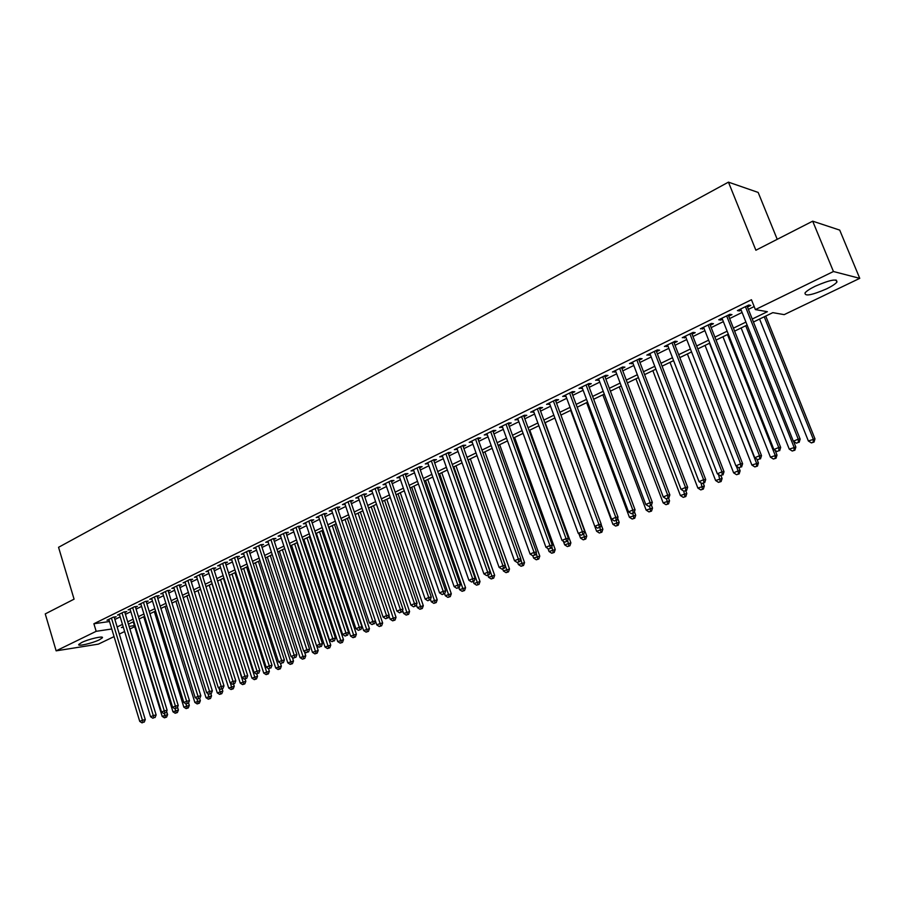 <?xml version="1.0" encoding="UTF-8"?>
<svg xmlns="http://www.w3.org/2000/svg" width="905" height="905" viewBox="0 0 905 905"><rect width="100%" height="100%" fill="white"/><g stroke="black" fill="none" stroke-linecap="round" stroke-linejoin="round"><path stroke-width="1.36" d="M81.665 642.527C88.713 638.975 104.347 635.457 102.344 637.844L99.426 639.767C92.423 643.274 76.914 646.803 78.814 644.417L81.665 642.527M815.156 286.24C830.19 279.769 837.442 278.401 836.899 282.122C835.304 284.034 831.876 286.274 826.616 288.853C811.774 295.234 804.579 296.58 805.043 292.892C806.57 291.037 809.941 288.819 815.156 286.24M777.225 239.316L758.164 192.437L728.446 182.143L58.553 547.299L74.074 599.155L45.25 613.907L56.144 650.842L96.168 631.317L111.756 628.986M728.446 182.143L755.89 250.233L812.69 221.171L839.716 230.108L859.75 278.344L784.194 314.635L772.813 312.644L753.435 322.01M134.732 626.667L129.901 628.986M124.63 631.52L119.313 634.077M114.064 636.6L98.385 644.134L56.144 650.842M114.324 617.651L116.168 616.758L113.295 617.153L107.005 620.242L109.019 619.959M124.867 612.481L126.723 611.576L123.861 611.972L117.503 615.083L119.539 614.8M135.535 607.255L137.413 606.327L134.551 606.712L128.114 609.868L130.184 609.597M146.316 601.961L148.216 601.033L145.366 601.406L138.861 604.597L140.954 604.325M157.221 596.61L159.144 595.66L156.305 596.033L149.721 599.268L151.836 598.986M168.262 591.191L170.208 590.241L167.368 590.592L160.717 593.861L162.855 593.59M179.428 585.716L181.396 584.754L178.568 585.094L171.837 588.408L174.009 588.137M190.729 580.173L192.72 579.2L189.903 579.528L183.082 582.877L185.287 582.616M202.166 574.562L204.179 573.578L201.363 573.894L194.462 577.288L196.702 577.028M213.727 568.883L215.775 567.888L212.969 568.204L205.989 571.632L208.252 571.372M225.436 563.148L227.506 562.129L224.712 562.435L217.641 565.897L219.938 565.648M237.291 557.333L239.373 556.303L236.59 556.598L229.44 560.105L231.771 559.856M249.282 551.439L251.398 550.41L248.626 550.681L241.386 554.245L243.75 553.996M261.421 545.489L263.559 544.437L260.798 544.708L253.479 548.306L255.866 548.068M273.717 539.459L275.878 538.396L273.129 538.645L265.719 542.287L268.14 542.061M286.15 533.35L288.344 532.276L285.618 532.525L278.107 536.201L280.573 535.986M298.752 527.174L300.969 526.088L298.254 526.314L290.652 530.047L293.152 529.832M311.512 520.918L313.752 519.809L311.048 520.024L303.345 523.803L305.89 523.599M324.42 514.583L326.705 513.463L324.001 513.667L316.207 517.49L318.786 517.287M337.508 508.158L339.816 507.026L337.135 507.219L329.239 511.099L331.852 510.906M350.755 501.664L353.086 500.51L350.427 500.691L342.429 504.617L345.077 504.436M364.172 495.08L366.536 493.915L363.889 494.073L355.789 498.055L358.471 497.874M377.758 488.406L380.157 487.229L377.521 487.376L369.319 491.404L372.046 491.211M391.537 481.652L393.958 480.465L391.345 480.589L383.03 484.673L385.79 484.469M405.485 474.808L407.94 473.598L405.338 473.711L396.922 477.851L399.716 477.636M419.615 467.874L422.103 466.652L419.524 466.742L410.994 470.939L413.823 470.713M433.936 460.849L436.459 459.616L433.902 459.683L425.26 463.937L428.122 463.699M448.45 453.733L451.007 452.477L448.473 452.534L439.706 456.833L442.613 456.595M463.156 446.516L465.758 445.237L463.236 445.283L454.355 449.638L457.297 449.389M478.066 439.197L480.702 437.907L478.202 437.93L469.197 442.353L472.184 442.093M493.18 431.787L495.85 430.475L493.372 430.475L484.243 434.954L487.263 434.683M508.497 424.264L511.201 422.94L508.746 422.918L499.492 427.465L502.558 427.183M524.029 416.651L526.778 415.305L524.346 415.259L514.968 419.875L518.067 419.569M539.776 408.924L542.559 407.555L540.161 407.499L530.647 412.171L533.792 411.854M555.749 401.085L558.566 399.705L556.19 399.625L546.541 404.365L549.742 404.037M571.949 393.143L574.799 391.741L572.458 391.639L562.672 396.435L565.908 396.107M588.374 385.077L591.27 383.663L588.951 383.528L579.019 388.403L582.311 388.053M605.038 376.91L607.979 375.462L605.683 375.315L595.614 380.258L598.94 379.896M621.939 368.618L624.925 367.147L622.663 366.978L612.447 371.989L615.819 371.616M639.088 360.201L642.109 358.719L639.88 358.516L629.518 363.606L632.946 363.21M656.487 351.66L659.553 350.156L657.358 349.93L646.837 355.099L650.322 354.692M674.146 343.006L677.257 341.468L675.096 341.219L664.417 346.468L667.947 346.038M692.065 334.205L695.221 332.655L693.094 332.384L682.257 337.701L685.843 337.26M710.244 325.291L713.457 323.707L711.364 323.402L700.368 328.809L704 328.345M728.717 316.23L731.975 314.623L729.916 314.295L718.751 319.782L720.833 320.099L722.439 319.307M752.247 319.024L767.372 311.693L755.392 309.601L751.455 299.736L93.894 623.749L109.494 621.52M114.878 619.473L120.173 616.882M125.433 614.314L130.818 611.678M136.101 609.088L141.587 606.407M146.882 603.805L152.481 601.067M157.798 598.465L163.511 595.671M168.85 593.058L174.654 590.218M180.016 587.594L185.944 584.698M191.317 582.062L197.358 579.11M202.765 576.462L208.908 573.453M214.338 570.795L220.605 567.729M226.046 565.059L232.438 561.937M237.913 559.256L244.418 556.066M249.904 553.385L256.545 550.138M262.054 547.435L268.819 544.131M274.351 541.416L281.24 538.045M286.806 535.319L293.82 531.88M299.408 529.154L306.569 525.647M312.168 522.909L319.465 519.334M325.099 516.574L332.531 512.943M338.187 510.171L345.767 506.461M351.434 503.689L359.161 499.899M364.862 497.117L372.736 493.259M378.46 490.453L386.492 486.528M392.238 483.711L400.429 479.707M406.198 476.878L414.547 472.795M420.339 469.955L428.857 465.792M434.672 462.941L443.348 458.699M449.197 455.837L458.043 451.505M463.914 448.631L472.942 444.208M478.836 441.323L488.033 436.821M493.949 433.925L503.338 429.332M509.277 426.425L518.859 421.741M524.821 418.811L534.595 414.038M540.579 411.096L550.545 406.221M556.564 403.279L566.722 398.302M572.763 395.349L583.137 390.27M589.2 387.306L599.777 382.125M605.875 379.138L616.667 373.856M622.787 370.858L633.805 365.473M639.948 362.464L651.193 356.955M657.358 353.934L668.829 348.323M675.028 345.291L686.737 339.556M692.958 336.513L704.916 330.664M711.16 327.61L723.355 321.637M729.634 318.56L742.089 312.463M748.39 309.386L754.182 306.546M747.451 307.033L750.765 305.404L748.752 305.042L737.417 310.607L739.453 310.958L741.161 310.121M812.69 221.171L833.437 271.511L859.75 278.344M93.894 623.749L96.168 631.317M755.392 309.601L833.437 271.511M117.152 626.95L122.458 624.382M127.718 621.826L133.126 619.201M138.408 616.644L143.918 613.975M149.223 611.395L154.834 608.68M160.162 606.09L165.886 603.318M171.237 600.728L177.063 597.9M182.425 595.298L188.364 592.424M193.761 589.811L199.813 586.87M205.22 584.245L211.385 581.259M216.827 578.623L223.105 575.58M228.569 572.933L234.972 569.822M240.447 567.164L246.975 564.007M252.484 561.338L259.124 558.114M264.656 555.432L271.432 552.152M276.987 549.459L283.887 546.111M289.464 543.407L296.501 539.991M302.089 537.276L309.272 533.803M314.883 531.077L322.203 527.536M327.836 524.798L335.291 521.178M340.959 518.441L348.561 514.753M354.251 511.992L362 508.237M367.702 505.465L375.609 501.642M381.344 498.859L389.388 494.956M395.146 492.162L403.359 488.18M409.139 485.374L417.51 481.324M423.325 478.507L431.855 474.367M437.692 471.539L446.391 467.319M452.251 464.48L461.12 460.181M467.003 457.33L476.053 452.941M481.958 450.079L491.189 445.599M497.117 442.726L506.529 438.156M512.49 435.271L522.083 430.622M528.068 427.714L537.864 422.974M543.871 420.056L553.86 415.214M559.89 412.284L570.082 407.352M576.134 404.411L586.531 399.365M592.617 396.424L603.228 391.277M609.337 388.313L620.163 383.064M626.294 380.089L637.335 374.738M643.5 371.751L654.768 366.287M660.955 363.29L672.46 357.713M678.671 354.692L690.413 349.002M696.658 345.981L708.638 340.167M714.905 337.124L727.134 331.196M733.435 328.142L745.924 322.09M123.159 626.701L121.406 627.55L123.329 627.267M129.121 626.396L134.415 625.604M747.111 325.076L734.611 331.117M728.31 334.16L716.07 340.076M709.792 343.108L697.8 348.911M691.556 351.932L679.802 357.611M673.58 360.62L662.075 366.186M655.876 369.172L644.598 374.625M638.432 377.611L627.38 382.951M621.237 385.926L610.411 391.152M604.291 394.116L593.68 399.241M587.583 402.193L577.186 407.216M571.123 410.146L560.919 415.078M599.336 533L601.848 532.208L599.336 533L596.587 531.235L554.867 418.008L544.889 422.827M538.871 425.735L529.074 430.475M523.09 433.371L513.474 438.009M507.513 440.893L498.101 445.452M492.162 448.314L482.931 452.783M477.014 455.645L467.953 460.023M462.07 462.862L453.19 467.161M447.33 469.989L438.62 474.197M432.782 477.026L424.241 481.155M418.427 483.96L410.056 488.01M404.264 490.804L396.051 494.775M390.293 497.569L382.227 501.461M376.491 504.232L368.584 508.056M362.871 510.816L355.122 514.572M349.421 517.321L341.819 520.997L376.785 624.914L380.111 623.488L345.054 519.436M336.151 523.735L328.696 527.344M323.051 530.07L315.732 533.611M310.11 536.326L302.926 539.799M297.326 542.502L290.279 545.907M284.702 548.611L277.79 551.948M272.247 554.629L265.459 557.91M259.927 560.58L253.276 563.804M247.766 566.462L241.239 569.618M235.753 572.265L229.35 575.365M223.886 578.012L217.596 581.044M212.155 583.68L205.989 586.655M200.571 589.279L194.518 592.209M189.122 594.811L183.183 597.685M177.799 600.287L171.973 603.103M166.622 605.694L160.898 608.454M155.57 611.033L149.947 613.748M144.642 616.316L139.132 618.986M133.838 621.543L128.431 624.156M739.012 309.827L739.453 310.958M720.391 318.979L720.833 320.099M702.054 327.983L702.484 329.092M683.988 336.852L684.418 337.961M666.182 345.597L666.612 346.694M648.636 354.217L649.055 355.303M631.351 362.701L631.769 363.787M614.314 371.073L614.721 372.147M597.526 379.319L597.922 380.394M580.965 387.453L581.361 388.517M564.641 395.474L565.037 396.526M548.543 403.37L548.939 404.433M532.683 411.175L533.056 412.216M517.027 418.857L517.4 419.897M501.585 426.436L501.97 427.477M486.358 433.914L486.732 434.943M471.347 441.301L471.709 442.319M456.527 448.575L456.889 449.593M441.9 455.758L442.262 456.765M427.477 462.84L427.827 463.846M413.234 469.831L413.585 470.838M399.184 476.731L399.535 477.727M385.315 483.553L385.654 484.537M371.627 490.272L371.966 491.257M358.12 496.913L358.448 497.886M745.426 306.671L798.244 439.129L793.346 441.233L740.709 308.99M747.01 305.901L800.156 439.095L798.244 439.129L798.391 442.364L796.423 443.201L798.391 442.364M799.149 442.353L800.156 439.095M793.346 441.233L796.423 443.201M759.578 319.046L808.357 440.973L814.986 438.891L765.743 316.06M813.301 442.081L811.366 442.907L814.025 442.07L813.301 442.081L813.176 438.914L764.239 316.795M811.366 442.907L808.357 440.973M814.986 438.891L814.025 442.07M726.647 315.902L778.73 447.489L773.899 449.559L721.998 318.187M728.265 315.11L780.676 447.432L778.73 447.489L778.9 450.69L776.965 451.516L778.9 450.69M779.68 450.667L780.676 447.432M773.899 449.559L776.965 451.516M708.151 324.986L759.521 455.724L754.759 457.76L703.57 327.237M709.814 324.171L761.512 455.645L759.521 455.724L759.702 458.892L757.802 459.706L759.702 458.892M760.494 458.858L761.512 455.645M754.759 457.76L757.802 459.706M689.927 333.934L740.595 463.835L735.912 465.849L685.413 336.151M691.624 333.097L742.62 463.733L740.595 463.835L740.799 466.969L738.921 467.772L740.799 466.969M741.614 466.935L742.62 463.733M735.912 465.849L738.921 467.772L740.132 470.781L739.147 473.881L736.534 474.695L739.147 473.881M671.974 342.757L721.964 471.822L717.348 473.801L667.528 344.941M673.716 341.898L724.023 471.709L721.964 471.822L722.179 474.933L720.335 475.725L722.179 474.933M723.005 474.876L724.023 471.709M717.348 473.801L720.335 475.725M741.138 327.961L789.25 449.118L795.857 447.047L793.606 441.402M794.138 450.226L792.237 451.029L794.884 450.204L794.138 450.226L793.99 447.093L745.72 325.743M792.237 451.029L789.25 449.118M795.857 447.047L794.884 450.204M722.959 336.751L770.427 457.138L776.999 455.068L775.133 450.351M775.268 458.247L773.39 459.039L776.026 458.213L775.268 458.247L775.099 455.147L727.484 334.567M773.39 459.039L770.427 457.138M776.999 455.068L776.026 458.213M705.052 345.405L751.885 465.046L758.424 462.987L756.919 459.152M756.671 466.143L754.827 466.923L757.451 466.098L756.671 466.143L756.49 463.077L709.497 343.255M754.827 466.923L751.885 465.046M758.424 462.987L757.451 466.098M687.393 353.934L733.616 472.829L738.152 470.894L736.285 466.086M738.356 473.926L738.152 470.894L740.132 470.781M736.534 474.695L733.616 472.829M654.281 351.445L703.604 479.695L699.056 481.641L649.903 353.595M656.068 350.563L705.696 479.548L703.604 479.695L703.841 482.772L702.02 483.542L703.841 482.772M704.678 482.704L705.696 479.548M699.056 481.641L702.02 483.542M669.994 362.351L715.606 480.498L722.1 478.462L721.014 475.679M720.301 481.596L718.513 482.365L721.104 481.539L720.301 481.596L718.525 474.559M718.513 482.365L715.606 480.498M722.1 478.462L721.104 481.539M636.849 360.009L685.515 487.444L681.035 489.367L632.527 362.124M638.67 359.115L687.653 487.286L685.515 487.444L685.764 490.487L683.976 491.257L685.764 490.487M686.624 490.42L687.653 487.286M681.035 489.367L683.976 491.257M652.844 370.643L697.868 488.067L704.328 486.03L703.275 483.304M702.518 489.164L700.753 489.91L703.332 489.096L702.518 489.164L701.024 482.908M700.753 489.91L697.868 488.067M704.328 486.03L703.332 489.096M619.665 368.448L667.686 495.08L663.275 496.981L615.411 370.53M621.531 367.532L669.858 494.899L667.686 495.08L667.969 498.101L666.204 498.847L667.969 498.101M668.829 498.022L669.858 494.899M663.275 496.981L666.204 498.847M635.943 378.81L680.379 495.51L686.805 493.485L685.775 490.781M684.983 496.607L683.241 497.354L685.809 496.54L684.983 496.607L683.761 491.11M683.241 497.354L680.379 495.51M686.805 493.485L685.809 496.54M602.741 376.763L650.129 502.614L645.785 504.481L598.544 378.822M604.631 375.835L652.335 502.411L650.129 502.614L650.424 505.59L648.681 506.336L650.424 505.59M651.306 505.51L652.335 502.411M645.785 504.481L648.681 506.336M619.269 386.876L663.139 502.863L669.542 500.838L668.524 498.157M667.698 503.949L665.978 504.685L668.535 503.87L667.698 503.949L666.589 498.813M665.978 504.685L663.139 502.863M669.542 500.838L668.535 503.87M586.044 384.953L632.821 510.035L628.534 511.868L581.915 386.989M587.967 384.014L635.061 509.809L632.821 510.035L633.127 512.988L631.418 513.712L633.127 512.988M634.032 512.897L635.061 509.809M628.534 511.868L631.418 513.712M602.832 394.818L646.147 510.103L652.516 508.09L651.419 505.171M650.661 511.189L648.964 511.913L651.51 511.11L650.661 511.189L649.598 506.246M648.964 511.913L646.147 510.103M652.516 508.09L651.51 511.11M569.596 393.042L615.773 517.343L611.542 519.153L565.512 395.044M571.553 392.08L618.036 517.106L615.773 517.343L616.09 520.262L614.405 520.986L616.09 520.262M616.995 520.171L618.036 517.106M611.542 519.153L614.405 520.986M586.621 402.657L629.394 517.241L635.729 515.239L634.416 511.732M633.862 518.339L632.188 519.04L634.722 518.237L633.862 518.339L632.799 513.418M632.188 519.04L629.394 517.241M635.729 515.239L634.722 518.237M553.374 401.006L598.952 524.549L594.789 526.337L549.346 402.985M555.365 400.033L601.248 524.289L598.952 524.549L599.291 527.445L597.628 528.158L599.291 527.445M600.219 527.332L601.248 524.289M594.789 526.337L597.628 528.158M570.636 410.384L612.877 524.289L619.178 522.287L617.663 518.203M617.289 525.375L615.649 526.065L618.172 525.273L617.289 525.375L616.226 520.499M615.649 526.065L612.877 524.289M619.178 522.287L618.172 525.273M537.378 408.868L582.379 531.654L578.272 533.407L533.407 410.813M539.391 407.872L584.709 531.382L582.379 531.654L582.741 534.516L581.089 535.217L582.741 534.516M583.668 534.403L584.709 531.382M578.272 533.407L581.089 535.217M596.587 531.235L602.866 529.244L601.146 524.606M600.965 532.31L599.891 527.479M602.866 529.244L601.848 532.208M521.597 416.617L566.044 538.656L561.994 540.387L517.694 418.529M523.656 415.599L568.397 538.362L566.044 538.656L566.406 541.495L564.788 542.186L566.406 541.495M567.356 541.371L568.397 538.362M561.994 540.387L564.788 542.186M506.042 424.253L549.935 545.557L545.941 547.276L502.185 426.142M508.124 423.235L552.31 545.251L549.935 545.557L550.308 548.373L548.713 549.052L550.308 548.373M551.269 548.249L552.31 545.251M545.941 547.276L548.713 549.052M490.702 431.787L534.041 552.367L530.104 554.064L486.901 433.653M492.806 430.757L536.45 552.05L534.041 552.367L534.436 555.161L532.864 555.828L534.436 555.161M535.398 555.025L536.45 552.05M530.104 554.064L532.864 555.828M475.566 439.219L518.373 559.086L514.493 560.749L471.81 441.063M477.704 438.167L520.805 558.747L518.373 559.086L518.78 561.847L517.23 562.514L518.78 561.847M519.753 561.711L520.805 558.747M514.493 560.749L517.23 562.514M460.634 446.55L502.92 565.716L499.096 567.356L456.935 448.371M462.794 445.498L505.375 565.354L502.92 565.716L503.35 568.442L501.811 569.098L503.35 568.442M504.323 568.306L505.375 565.354M499.096 567.356L501.811 569.098M445.905 453.79L487.682 572.243L483.904 573.861L442.251 455.577M448.088 452.715L490.159 571.881L487.682 572.243L488.112 574.958L486.607 575.603L488.112 574.958M489.107 574.799L490.159 571.881M483.904 573.861L486.607 575.603M431.368 460.928L472.648 578.691L468.914 580.286L427.771 462.693M433.586 459.842L475.148 578.306L472.648 578.691L473.089 581.372L471.596 582.017L473.089 581.372M474.084 581.214L475.148 578.306M468.914 580.286L471.596 582.017M417.035 467.976L457.817 585.049L454.129 586.621L413.472 469.718M419.264 466.878L460.328 584.653L457.817 585.049L458.269 587.707L456.799 588.341L458.269 587.707M459.276 587.549L460.328 584.653M454.129 586.621L456.799 588.341M402.883 474.921L443.179 591.316L439.547 592.877L399.377 476.641M405.135 473.813L445.713 590.908L443.179 591.316L443.642 593.963L442.194 594.574L443.642 593.963M447.873 597.368L450.271 596.599L447.873 597.368L445.294 595.705L444.638 593.804L445.713 590.908M439.547 592.877L442.194 594.574M388.912 481.777L428.732 597.515L425.158 599.042L385.451 483.485M391.186 480.668L431.289 597.085L428.732 597.515L429.208 600.128L427.782 600.739L429.208 600.128M430.237 599.958L431.289 597.085M425.158 599.042L427.782 600.739M375.123 488.553L414.479 603.624L410.949 605.14L371.706 490.227M377.43 487.422L417.058 603.183L414.479 603.624L414.976 606.214L413.562 606.814L414.976 606.214M416.006 606.033L417.058 603.183M410.949 605.14L413.562 606.814M361.514 495.239L400.417 609.653L396.933 611.147L358.142 496.89M363.833 494.096L403.008 609.201L400.417 609.653L400.915 612.221L399.524 612.809L400.915 612.221M401.956 612.04L403.008 609.201M396.933 611.147L399.524 612.809M348.086 501.834L386.537 615.604L383.098 617.074L344.748 503.474M350.427 500.691L389.15 615.14L386.537 615.604L387.046 618.149L385.666 618.737L387.046 618.149M388.087 617.957L389.15 615.14M383.098 617.074L385.666 618.737M334.816 508.35L372.837 621.475L369.432 622.934L331.535 509.968M337.18 507.207L375.462 621L372.837 621.475L373.346 623.998L371.989 624.574L373.346 623.998M374.399 623.805L375.462 621M369.432 622.934L371.989 624.574M321.728 514.787L359.308 627.267L355.948 628.704L318.481 516.382M324.114 513.655L361.955 626.792L359.308 627.267L359.828 629.778L358.493 630.344L359.828 629.778M360.891 629.575L361.955 626.792M355.948 628.704L358.493 630.344M308.797 521.133L345.948 632.991L342.633 634.416L305.585 522.705M311.207 520.013L348.606 632.505L345.948 632.991L346.491 635.48L345.167 636.045L346.491 635.48M347.554 635.276L348.606 632.505M342.633 634.416L345.167 636.045M296.026 527.4L332.769 638.647L329.499 640.05L292.858 528.961M298.458 526.291L335.438 638.149L332.769 638.647L333.312 641.102L331.999 641.668L333.312 641.102M334.386 640.91L335.438 638.149M329.499 640.05L331.999 641.668M283.412 533.599L319.748 644.224L316.512 645.616L280.29 535.138M285.878 532.491L322.44 643.715L319.748 644.224L320.302 646.668L319.013 647.222L320.302 646.668M321.377 646.464L322.44 643.715M316.512 645.616L319.013 647.222M270.957 539.719L306.885 649.733L303.695 651.102L267.869 541.235M273.434 538.622L309.589 649.213L306.885 649.733L307.451 652.154L306.173 652.709L307.451 652.154M308.537 651.951L309.589 649.213M303.695 651.102L306.173 652.709M258.66 545.76L294.193 655.186L291.048 656.532L255.606 547.254M261.16 544.674L296.908 654.654L294.193 655.186L294.759 657.584L293.503 658.116L294.759 657.584M295.844 657.369L296.908 654.654M291.048 656.532L293.503 658.116M246.511 551.722L281.659 660.559L278.548 661.894L243.49 553.204M249.022 550.647L284.385 660.017L281.659 660.559L282.236 662.935L280.991 663.467L282.236 662.935M283.322 662.72L284.385 660.017M278.548 661.894L280.991 663.467M234.508 557.627L269.271 665.865L266.194 667.177L231.522 559.086M237.042 556.552L272.009 665.311L269.271 665.865L269.848 668.229L268.627 668.75L269.848 668.229M270.946 668.003L272.009 665.311M266.194 667.177L268.627 668.75M222.641 563.442L257.031 671.114L254 672.415L219.7 564.89M225.198 562.378L259.792 670.548L257.031 671.114L257.631 673.444L256.409 673.965L257.631 673.444M258.728 673.23L259.792 670.548M254 672.415L256.409 673.965M210.922 569.2L244.95 676.284L241.952 677.574L208.014 570.625M213.49 568.136L247.71 675.718L244.95 676.284L245.549 678.614L244.35 679.123L245.549 678.614M246.658 678.388L247.71 675.718M241.952 677.574L244.35 679.123M199.349 574.89L233.004 681.408L230.04 682.675L196.476 576.304M201.928 573.838L235.786 680.832L233.004 681.408L233.614 683.716L232.427 684.214L233.614 683.716M234.723 683.479L235.786 680.832M230.04 682.675L232.427 684.214M187.901 580.512L221.205 686.465L218.286 687.721L185.061 581.904M190.503 579.46L223.999 685.877L221.205 686.465L221.827 688.75L220.65 689.248L221.827 688.75M222.935 688.513L223.999 685.877M218.286 687.721L220.65 689.248M176.599 586.067L209.553 691.465L206.657 692.698L173.794 587.447M179.213 585.015L212.347 690.866L209.553 691.465L210.175 693.728L209.021 694.226L210.175 693.728M211.295 693.49L212.347 690.866M206.657 692.698L209.021 694.226M165.423 591.553L198.037 696.398L195.175 697.619L162.651 592.911M168.047 590.513L200.842 695.798L198.037 696.398L198.659 698.649L197.516 699.135L198.659 698.649M199.779 698.411L200.842 695.798M195.175 697.619L197.516 699.135M154.382 596.972L186.656 701.273L183.828 702.484L151.633 598.318M157.018 595.942L189.462 700.674L186.656 701.273L187.29 703.513L186.159 703.988L187.29 703.513M188.41 703.264L189.462 700.674M183.828 702.484L186.159 703.988M143.465 602.334L175.4 706.104L172.606 707.291L140.75 603.669M146.112 601.305L178.228 705.481L175.4 706.104L176.045 708.31L174.925 708.796L176.045 708.31M177.165 708.072L178.228 705.481M172.606 707.291L174.925 708.796M132.673 607.64L164.28 710.866L161.52 712.043L129.992 608.952M135.331 606.61L167.12 710.244L164.28 710.866L164.925 713.061L163.828 713.536L164.925 713.061M166.056 712.812L167.12 710.244M161.52 712.043L163.828 713.536M122.005 612.877L153.296 715.572L150.569 716.749L119.347 614.178M124.675 611.859L156.135 714.95L153.296 715.572L153.941 717.756L152.855 718.219L153.941 717.756M155.083 717.507L156.135 714.95M150.569 716.749L152.855 718.219M111.451 618.058L142.436 720.233L139.732 721.387L108.838 619.348M114.143 617.04L145.275 719.599L142.436 720.233L143.092 722.394L142.006 722.857L143.092 722.394M144.223 722.145L145.275 719.599M139.732 721.387L142.006 722.857M578.974 533.86L580.512 538.079L586.768 536.099L545.161 422.703M584.856 539.154L583.25 539.832L585.75 539.041L584.856 539.154L583.725 534.233M583.25 539.832L580.512 538.079M586.768 536.099L585.75 539.041M563.374 541.281L564.663 544.833L570.885 542.853L529.787 430.124M568.962 545.907L567.39 546.575L569.879 545.794L568.962 545.907L567.65 540.511M567.39 546.575L564.663 544.833M570.885 542.853L569.879 545.794M547.989 548.588L549.041 551.496L555.229 549.527L514.628 437.454M553.294 552.57L551.733 553.227L554.211 552.446L553.294 552.57L551.801 546.722M551.733 553.227L549.041 551.496M555.229 549.527L554.211 552.446M532.796 555.794L533.622 558.068L539.787 556.111L499.673 444.683M537.83 559.143L536.303 559.788L538.769 559.007L537.83 559.143L536.167 552.853M536.303 559.788L533.622 558.068M539.787 556.111L538.769 559.007M517.66 562.446L518.407 564.55L524.538 562.605L484.91 451.821M522.581 565.625L521.065 566.259L523.52 565.478L522.581 565.625L520.748 558.905M521.065 566.259L518.407 564.55M524.538 562.605L523.52 565.478M502.694 568.974L503.395 570.953L509.504 569.007L470.34 458.869M507.535 572.017L506.042 572.65L508.486 571.87L507.535 572.017L468.236 459.887M506.042 572.65L503.395 570.953M509.504 569.007L508.486 571.87M487.897 575.32L488.576 577.266L494.662 575.32L455.962 465.815M492.682 578.329L491.211 578.951L493.644 578.171L492.682 578.329L453.835 466.844M491.211 578.951L488.576 577.266M494.662 575.32L493.644 578.171M473.292 581.564L473.96 583.487L480.012 581.564L441.764 472.682M478.032 584.551L476.573 585.173L478.994 584.404L478.032 584.551L439.615 473.722M476.573 585.173L473.96 583.487M480.012 581.564L478.994 584.404M458.869 587.718L459.536 589.641L465.566 587.718L427.76 479.446M463.564 590.693L462.127 591.304L464.537 590.535L463.564 590.693L425.588 480.498M462.127 591.304L459.536 589.641M465.566 587.718L464.537 590.535M445.294 595.705L451.301 593.793L413.924 486.132M449.287 596.768L411.73 487.195M451.301 593.793L450.271 596.599M430.441 599.382L431.244 601.701L437.217 599.789L400.27 492.739M435.203 602.753L433.8 603.352L436.187 602.583L435.203 602.753L398.064 493.813M433.8 603.352L431.244 601.701M437.217 599.789L436.187 602.583M416.436 604.879L417.363 607.617L423.314 605.717L386.797 499.255M421.289 608.669L419.909 609.246L422.284 608.488L421.289 608.669L384.557 500.341M419.909 609.246L417.363 607.617M423.314 605.717L422.284 608.488M402.601 610.309L403.664 613.454L409.592 611.554L373.482 505.691M407.555 614.495L406.187 615.083L408.562 614.325L407.555 614.495L371.22 506.777M406.187 615.083L403.664 613.454M409.592 611.554L408.562 614.325M388.946 615.683L390.146 619.212L396.039 617.334L360.337 512.049M393.992 620.264L392.646 620.83L395.01 620.083L393.992 620.264L358.063 513.146M392.646 620.83L390.146 619.212M396.039 617.334L395.01 620.083M380.609 625.955L379.274 626.52L381.627 625.762L380.609 625.955L380.111 623.488L382.657 623.036L347.35 518.327M379.274 626.52L376.785 624.914M382.657 623.036L381.627 625.762M329.035 527.174L363.595 630.525L369.444 628.658L334.522 524.527M367.385 631.566L366.073 632.131L368.414 631.373L367.385 631.566L332.214 525.635M366.073 632.131L363.595 630.525M369.444 628.658L368.414 631.373M316.388 533.294L350.574 636.079L356.389 634.213L321.852 530.647M354.33 637.12L353.029 637.674L355.36 636.928L354.33 637.12L319.533 531.767M353.029 637.674L350.574 636.079M356.389 634.213L355.36 636.928M303.899 539.335L337.712 641.566L343.504 639.711L309.34 536.699M341.434 642.595L340.156 643.138L342.475 642.403L341.434 642.595L306.999 537.83M340.156 643.138L337.712 641.566M343.504 639.711L342.475 642.403M291.557 545.296L324.997 646.985L330.766 645.129L296.987 542.672M328.696 648.014L327.429 648.546L329.737 647.81L328.696 648.014L294.623 543.815M327.429 648.546L324.997 646.985M330.766 645.129L329.737 647.81M279.362 551.19L312.451 652.335L318.187 650.491L316.614 645.672M316.117 653.353L314.861 653.885L317.157 653.15L316.117 653.353L282.394 549.72M314.861 653.885L312.451 652.335M318.187 650.491L317.157 653.15M267.314 557.016L300.053 657.618L305.766 655.774L304.385 651.543M303.684 658.636L302.451 659.168L304.736 658.433L303.684 658.636L270.312 555.568M302.451 659.168L300.053 657.618M305.766 655.774L304.736 658.433M255.414 562.763L287.801 662.833L293.492 661.012L292.304 657.347M291.399 663.863L290.188 664.372L292.462 663.648L291.399 663.863L258.378 561.338M290.188 664.372L287.801 662.833M293.492 661.012L292.462 663.648M243.649 568.453L275.697 667.992L281.365 666.171L280.358 663.06M279.272 669.01L278.061 669.53L280.335 668.795L279.272 669.01L246.579 567.039M278.061 669.53L275.697 667.992M281.365 666.171L280.335 668.795M232.031 574.075L263.74 673.094L269.373 671.272L268.547 668.705M267.28 674.112L266.093 674.61L268.344 673.886L267.28 674.112L234.927 572.673M266.093 674.61L263.74 673.094M269.373 671.272L268.344 673.886M220.537 579.619L251.918 678.128L257.529 676.318L256.76 673.897M255.436 679.146L254.26 679.644L256.5 678.92L255.436 679.146L223.399 578.238M254.26 679.644L251.918 678.128M257.529 676.318L256.5 678.92M209.191 585.116L240.232 683.105L245.832 681.307L245.085 678.976M243.728 684.112L242.563 684.61L244.803 683.886L243.728 684.112L212.019 583.748M242.563 684.61L240.232 683.105M245.832 681.307L244.803 683.886M197.969 590.535L228.694 688.026L234.259 686.228L233.547 683.976M232.155 689.033L231.001 689.519L233.23 688.807L232.155 689.033L230.323 682.856M231.001 689.519L228.694 688.026M234.259 686.228L233.23 688.807M186.871 595.897L217.279 692.891L222.834 691.103L222.121 688.863M220.718 693.897L219.587 694.373L221.804 693.66L220.718 693.897L219.033 688.207M219.587 694.373L217.279 692.891M222.834 691.103L221.804 693.66M175.898 601.203L206.012 697.698L211.532 695.911L210.831 693.683M209.417 698.694L208.297 699.18L210.503 698.456L209.417 698.694L207.867 693.479M208.297 699.18L206.012 697.698M211.532 695.911L210.503 698.456M165.061 606.441L194.858 702.45L200.356 700.674L199.666 698.456M198.24 703.445L197.132 703.92L199.338 703.208L198.24 703.445L196.838 698.694M197.132 703.92L194.858 702.45M200.356 700.674L199.338 703.208M154.336 611.633L183.839 707.144L189.315 705.38L188.557 702.914M187.199 708.14L186.102 708.604L188.285 707.902L187.199 708.14L185.921 703.841M186.102 708.604L183.839 707.144M189.315 705.38L188.285 707.902M143.737 616.758L172.946 711.794L178.398 710.029L177.527 707.201M176.271 712.778L175.185 713.242L177.369 712.54L176.271 712.778L175.084 708.762M175.185 713.242L172.946 711.794M178.398 710.029L177.369 712.54M133.25 621.826L162.176 716.375L167.606 714.622L166.622 711.443M165.479 717.371L164.405 717.823L166.577 717.122L165.479 717.371L164.303 713.434M164.405 717.823L162.176 716.375M167.606 714.622L166.577 717.122M102.344 637.844L102.163 637.244M836.899 282.122L836.016 279.973"/></g></svg>
